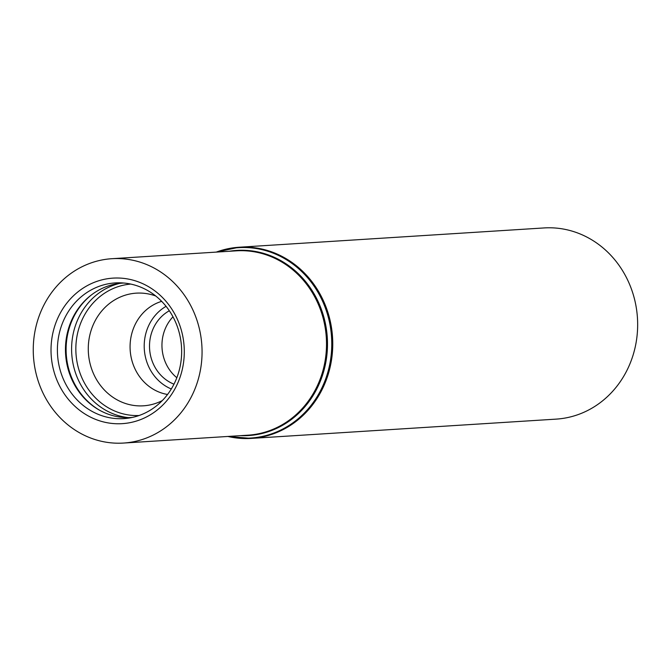 <?xml version="1.0" encoding="UTF-8"?>
<svg xmlns="http://www.w3.org/2000/svg" width="671" height="671" viewBox="0 0 671 671"><rect width="100%" height="100%" fill="white"/><g stroke="black" fill="none" stroke-linecap="round" stroke-linejoin="round"><path stroke-width="1.01" d="M227.905 436.46A95.785 87.498 -93.6 0 0 251.264 438.406L556.167 419.123A95.785 87.498 -93.6 0 0 637.45 318.004A95.785 87.498 -93.6 0 0 544.072 227.939L239.17 247.23A95.785 87.498 -93.6 0 0 216.247 252.111M74.64 429.784A92.355 84.37 -93.6 0 0 123.489 443.061A92.355 84.37 -93.6 0 0 201.862 345.557A92.355 84.37 -93.6 0 0 111.822 258.712A92.355 84.37 -93.6 0 0 35.529 328.564A92.355 84.37 -93.6 0 0 74.64 429.784M83.699 413.177A72.913 66.614 -93.6 0 0 184.29 352.535A72.913 66.614 -93.6 0 0 84.982 286.962A72.913 66.614 -93.6 0 0 83.699 413.177M172.984 316.804A40.05 36.586 -93.6 0 0 176.834 377.723M169.327 310.765A40.05 36.586 -93.6 0 0 149.524 344.928A40.05 36.586 -93.6 0 0 167.456 380.767A40.05 36.586 -93.6 0 0 173.974 384.173M161.661 301.354A47.7 43.573 -93.6 0 0 130.426 340.725A47.7 43.573 -93.6 0 0 151.445 388.09A47.7 43.573 -93.6 0 0 167.549 394.473M155.714 295.986A56.448 51.566 -93.6 0 0 148.543 293.973A56.448 51.566 -93.6 0 0 91.432 329.427A56.448 51.566 -93.6 0 0 113.567 397.702A56.448 51.566 -93.6 0 0 155.471 403.456A56.448 51.566 -93.6 0 0 162.332 400.553M123.841 283.036A67.343 61.514 -93.6 0 0 67.243 333.437A67.343 61.514 -93.6 0 0 95.626 407.825A67.343 61.514 -93.6 0 0 132.346 417.421M87.859 408.84A67.981 62.101 -93.6 0 0 128.664 418.1A67.981 62.101 -93.6 0 0 181.506 346.848A67.981 62.101 -93.6 0 0 120.109 282.827A67.981 62.101 -93.6 0 0 59.677 331.759A67.981 62.101 -93.6 0 0 87.859 408.84M227.838 436.46L251.264 438.406A95.785 87.498 -93.6 0 0 332.548 337.295A95.785 87.498 -93.6 0 0 239.17 247.23L216.171 252.111M228.702 436.41A95.383 87.138 -93.6 0 0 331.566 337.354A95.383 87.138 -93.6 0 0 217.043 252.061M240.73 435.647A92.757 84.739 -93.6 0 0 327.289 337.63A92.757 84.739 -93.6 0 0 229.063 251.298M123.489 443.061L247.935 435.185A92.355 84.37 -93.6 0 0 326.316 337.689A92.355 84.37 -93.6 0 0 236.276 250.837L111.822 258.712M166.064 306.337A45.427 41.501 -93.6 0 0 144.215 345.12A45.427 41.501 -93.6 0 0 164.563 385.389A45.427 41.501 -93.6 0 0 171.298 388.979M130.77 284.076A65.859 60.164 -93.6 0 0 77.341 334.393A65.859 60.164 -93.6 0 0 105.364 405.989A65.859 60.164 -93.6 0 0 139.082 415.517M119.866 283.347A68.106 62.218 -93.6 0 0 72.334 338.645A68.106 62.218 -93.6 0 0 102.118 408.043A68.106 62.218 -93.6 0 0 128.354 417.614M92.187 294.343A68.106 62.218 -93.6 0 0 96.624 408.387A68.106 62.218 -93.6 0 0 99.518 410.191"/></g></svg>
